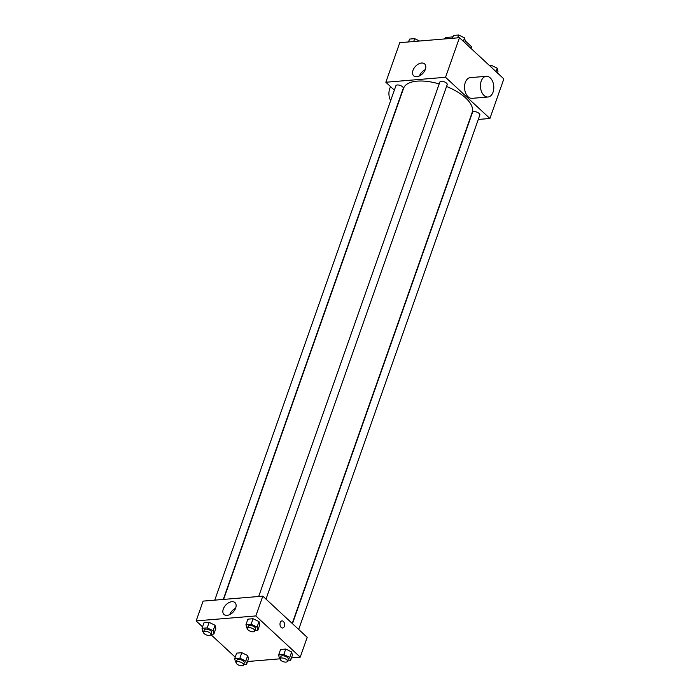 <?xml version="1.0" encoding="UTF-8"?>
<svg xmlns="http://www.w3.org/2000/svg" width="700" height="700" viewBox="0 0 700 700"><rect width="100%" height="100%" fill="white"/><g stroke="black" fill="none" stroke-linecap="round" stroke-linejoin="round"><path stroke-width="1.05" d="M445.016 38.911L445.515 37.511L452.952 36.89M465.22 40.836L471.301 46.489A13.956 6.16 -160.6 0 1 471.17 47.836L470.977 48.387M445.515 37.511A13.956 6.16 -160.6 0 0 444.841 38.57L444.719 38.938M470.715 48.151L471.301 46.489M394.345 90.151L385.84 82.25L399.779 42.674L459.463 37.704L503.851 78.907L489.912 118.484L478.284 119.446M292.224 623.455L472.176 112.446A36.365 16.047 -160.6 0 0 446.547 86.485M439.18 83.93A36.365 16.047 -160.6 0 0 403.576 88.288L223.58 599.419M385.84 82.25L445.533 77.28L489.912 118.484M266.017 599.13L447.186 84.674A3.894 1.724 -160.6 0 0 444.08 81.751A3.894 1.724 -160.6 0 0 439.836 82.084L258.685 596.496M298.681 629.449L479.85 114.992A3.894 1.724 -160.6 0 0 476.744 112.079A3.894 1.724 -160.6 0 0 472.5 112.403L292.46 623.674M214.751 600.154L395.902 85.741A3.894 1.724 19.4 0 1 398.685 85.041A3.894 1.724 19.4 0 1 402.561 86.782A3.894 1.724 19.4 0 1 403.252 88.331L223.265 599.445M445.533 77.28L459.463 37.704M412.974 70.385A8.085 5.093 132.9 0 1 418.425 64.05A8.085 5.093 132.9 0 1 424.672 63.945A8.085 5.093 132.9 0 1 422.896 73.334A8.085 5.093 132.9 0 1 413.665 75.801A8.085 5.093 132.9 0 1 412.974 70.385M487.988 97.02L472.071 98.341A10.386 6.65 -94.8 0 1 464.581 88.541A10.386 6.65 -94.8 0 1 470.347 77.63L486.264 76.309A10.386 6.65 -94.8 0 1 490.219 77.866A10.386 6.65 -94.8 0 1 493.701 89.25A10.386 6.65 -94.8 0 1 487.988 97.02A10.386 6.65 -94.8 0 1 480.498 87.211A10.386 6.65 -94.8 0 1 486.264 76.309M390.661 86.73A10.386 6.65 85.2 0 0 390.652 100.642M419.405 75.959A8.085 5.093 132.9 0 1 425.25 69.659M202.554 626.85L196.149 620.909L203.114 601.116L262.806 596.146L307.195 637.35L300.221 657.134L291.471 657.86M280.088 658.814L247.537 661.517M247.468 628.329L246.715 627.961L245.971 624.654L247.905 619.159L253.076 618.721L258.991 621.6L259.735 624.907L258.991 621.6L257.049 627.095L257.793 630.403L254.914 630.639M236.206 662.305L235.454 661.938L234.71 658.63L236.644 653.135L241.815 652.706L247.721 655.576L248.465 658.884L247.721 655.576L245.787 661.08L246.531 664.379L243.652 664.624M196.149 620.909L255.841 615.939L300.221 657.134M235.218 657.169L210.884 634.585M280.14 658.648L279.379 658.28L278.635 654.972L280.569 649.477L285.74 649.049L291.655 651.919L292.399 655.226L291.655 651.919L289.721 657.423L290.465 660.721L287.586 660.966M203.543 631.986L202.781 631.619L202.037 628.311L203.971 622.816L209.143 622.379L215.058 625.258L215.801 628.565L215.058 625.258L213.124 630.753L213.867 634.06L210.989 634.296M255.841 615.939L262.806 596.146M223.282 609.044A8.085 5.093 132.9 0 1 228.734 602.709A8.085 5.093 132.9 0 1 234.981 602.595A8.085 5.093 132.9 0 1 233.205 611.992A8.085 5.093 132.9 0 1 223.974 614.451A8.085 5.093 132.9 0 1 223.282 609.044M281.995 620.883A3.57 2.284 -94.8 0 1 283.351 621.416A3.57 2.284 -94.8 0 1 284.55 625.336A3.57 2.284 -94.8 0 1 282.59 628.005A3.57 2.284 -94.8 0 1 280.009 624.636A3.57 2.284 -94.8 0 1 281.995 620.883A3.57 2.284 -94.8 0 1 283.351 621.416A3.57 2.284 -94.8 0 1 284.55 625.336A3.57 2.284 -94.8 0 1 282.581 628.005M229.714 614.609A8.085 5.093 132.9 0 1 235.559 608.309M202.037 628.311L207.209 627.883L213.124 630.753M210.849 634.681L211.627 632.476A3.894 1.724 -160.6 0 0 208.521 629.562A3.894 1.724 -160.6 0 0 204.278 629.886L203.499 632.091A3.894 1.724 -160.6 0 0 204.19 633.631A3.894 1.724 -160.6 0 0 208.066 635.381A3.894 1.724 -160.6 0 0 210.849 634.681A3.894 1.724 -160.6 0 0 207.751 631.759A3.894 1.724 -160.6 0 0 203.499 632.091M213.867 634.06L215.801 628.565M203.971 622.816L209.143 622.379L215.058 625.258M207.209 627.883L209.143 622.379M245.971 624.654L251.142 624.225L257.049 627.095M254.782 631.015L255.561 628.819A3.894 1.724 -160.6 0 0 252.455 625.905A3.894 1.724 -160.6 0 0 248.211 626.229L247.432 628.434A3.894 1.724 -160.6 0 0 248.124 629.974A3.894 1.724 -160.6 0 0 252 631.724A3.894 1.724 -160.6 0 0 254.782 631.015A3.894 1.724 -160.6 0 0 251.676 628.101A3.894 1.724 -160.6 0 0 247.432 628.434M257.793 630.403L259.735 624.907M247.905 619.159L253.076 618.721L258.991 621.6M251.142 624.225L253.076 618.721M234.71 658.63L239.873 658.201L245.787 661.08M243.521 665L244.291 662.804A3.894 1.724 -160.6 0 0 241.194 659.881A3.894 1.724 -160.6 0 0 236.941 660.214L236.171 662.41A3.894 1.724 -160.6 0 0 236.862 663.95A3.894 1.724 -160.6 0 0 240.739 665.7A3.894 1.724 -160.6 0 0 243.521 665A3.894 1.724 -160.6 0 0 240.415 662.086A3.894 1.724 -160.6 0 0 236.171 662.41M246.531 664.379L248.465 658.884M236.644 653.135L241.815 652.706L247.721 655.576M239.873 658.201L241.815 652.706M278.635 654.972L283.806 654.544L289.721 657.423M287.455 661.343L288.225 659.146A3.894 1.724 -160.6 0 0 285.119 656.224A3.894 1.724 -160.6 0 0 280.875 656.556L280.105 658.753A3.894 1.724 -160.6 0 0 280.796 660.293A3.894 1.724 -160.6 0 0 284.672 662.043A3.894 1.724 -160.6 0 0 287.455 661.343A3.894 1.724 -160.6 0 0 284.349 658.429A3.894 1.724 -160.6 0 0 280.105 658.753M290.465 660.721L292.399 655.226M280.569 649.477L285.74 649.049L291.655 651.919M283.806 654.544L285.74 649.049M408.529 41.947L409.535 39.086L414.706 38.657L419.58 41.029M413.7 41.519L414.706 38.657M452.463 38.29L453.469 35.429L458.64 35L464.546 37.879L465.29 41.178L464.782 42.639M463.339 41.309L464.546 37.879M457.625 37.861L458.64 35M489.387 65.485L491.304 65.319L497.219 68.197L497.963 71.505L497.446 72.966M496.011 71.627L497.219 68.197M490.787 66.78L491.304 65.319"/></g></svg>
